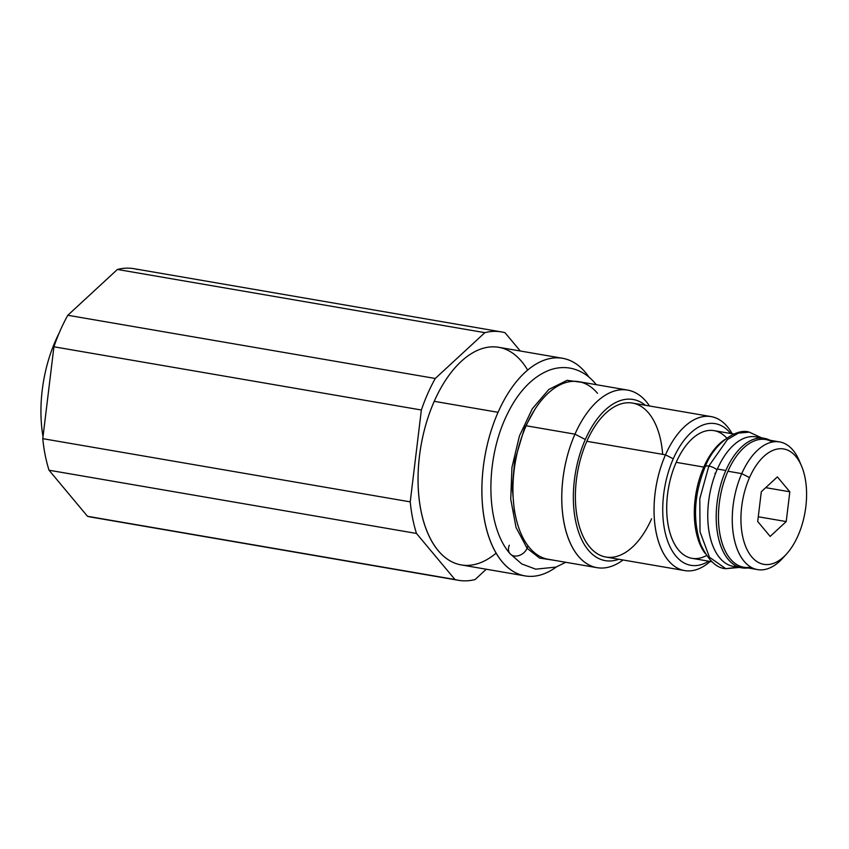<?xml version="1.0" encoding="UTF-8"?>
<svg xmlns="http://www.w3.org/2000/svg" width="849" height="849" viewBox="0 0 849 849"><rect width="100%" height="100%" fill="white"/><g stroke="black" fill="none" stroke-linecap="round" stroke-linejoin="round"><path stroke-width="1.27" d="M757.605 569.615L743.798 567.238A64.789 35.127 -80.2 0 1 727.943 471.237L741.75 473.615L749.508 477.605A58.539 31.742 99.8 0 0 746.918 549.292A58.539 31.742 99.8 0 0 786.376 554.195A58.539 31.742 99.8 0 0 798.018 535.698A58.539 31.742 -80.2 0 1 751.652 556.785A58.539 31.742 -80.2 0 1 749.508 477.605A58.539 31.742 -80.2 0 1 795.874 456.507A58.539 31.742 -80.2 0 1 798.018 535.698A58.539 31.742 99.8 0 0 801.53 466.048A58.539 31.742 99.8 0 0 749.508 477.605L741.75 473.615A64.789 35.127 99.8 0 0 757.605 569.615A64.789 35.127 99.8 0 0 784.487 556.148M770.16 536.409L786.216 521.573L789.825 491.804L777.376 476.883L761.309 491.73L757.701 521.498L770.16 536.409L757.701 521.498L761.309 491.73L777.376 476.883L789.825 491.804L786.216 521.573L770.16 536.409M703.789 467.088A64.789 35.127 99.8 0 0 705.01 553.261A64.789 35.127 -80.2 0 1 703.789 467.088L676.197 462.334L703.789 467.088A64.789 35.127 -80.2 0 1 724.547 439.74A64.789 35.127 99.8 0 0 703.789 467.088M711.971 561.762L692.052 558.334A64.789 35.127 -80.2 0 1 676.197 462.334A64.789 35.127 -80.2 0 1 714.02 430.634L733.939 434.051M750.919 567.143A64.789 35.127 -80.2 0 1 720.822 538.351A64.789 35.127 -80.2 0 1 727.943 471.237A64.789 35.127 -80.2 0 1 765.777 439.527L779.573 441.904A64.789 35.127 99.8 0 0 741.75 473.615L727.943 471.237A64.789 35.127 -80.2 0 1 772.452 442M800.405 463.586A64.789 35.127 99.8 0 0 779.573 441.904M708.671 561.2A71.878 38.969 -80.2 0 1 667.399 540.325A71.878 38.969 -80.2 0 1 673.257 458.821A71.878 38.969 -80.2 0 1 730.649 433.489A71.878 38.969 99.8 0 0 673.257 458.821L665.489 454.831A78.129 42.365 99.8 0 0 684.612 570.581A78.129 42.365 99.8 0 0 710.199 561.454A78.129 42.365 -80.2 0 1 660.713 547.573A78.129 42.365 -80.2 0 1 665.489 454.831L586.829 441.3L665.489 454.831A78.129 42.365 -80.2 0 1 732.167 433.754A78.129 42.365 99.8 0 0 711.101 416.594A78.129 42.365 99.8 0 0 665.489 454.831L673.257 458.821A71.878 38.969 99.8 0 0 667.399 540.325A71.878 38.969 99.8 0 0 708.671 561.2M726.723 438.084A64.789 35.127 99.8 0 0 676.197 462.334A64.789 35.127 99.8 0 0 670.551 534.711A64.789 35.127 99.8 0 0 706.517 555.554M684.612 570.581L605.953 557.05A78.129 42.365 -80.2 0 1 586.829 441.3A78.129 42.365 -80.2 0 1 632.441 403.063L711.101 416.594M618.847 559.268A81.769 44.339 -80.2 0 1 577.182 527.494A81.769 44.339 -80.2 0 1 585.322 439.485A81.769 44.339 -80.2 0 1 645.346 405.281A81.769 44.339 99.8 0 0 585.322 439.485L574.964 434.168A90.1 48.86 99.8 0 0 597.017 567.673A90.1 48.86 99.8 0 0 623.039 559.99A90.1 48.86 -80.2 0 1 568.533 538.818A90.1 48.86 -80.2 0 1 574.964 434.168L526.147 425.763L574.964 434.168A90.1 48.86 -80.2 0 1 649.527 406.002A90.1 48.86 99.8 0 0 627.57 390.073A90.1 48.86 99.8 0 0 574.964 434.168L585.322 439.485A81.769 44.339 99.8 0 0 577.182 527.494A81.769 44.339 99.8 0 0 618.847 559.268M662.655 454.342A78.129 42.365 99.8 0 0 632.441 403.063A78.129 42.365 99.8 0 0 586.829 441.3A78.129 42.365 99.8 0 0 589.684 546.968A78.129 42.365 99.8 0 0 651.565 518.824M597.017 567.673L548.199 559.268A90.1 48.86 -80.2 0 1 529.436 547.647A90.1 48.86 -80.2 0 1 526.147 425.763A90.1 48.86 -80.2 0 1 578.753 381.668L627.57 390.073M556.35 566.962A110.412 59.876 -80.2 0 1 490.022 540.134A110.412 59.876 -80.2 0 1 498.066 412.306A110.412 59.876 -80.2 0 1 589.004 377.147A110.412 59.876 99.8 0 0 562.526 358.267A110.412 59.876 99.8 0 0 498.066 412.306A110.412 59.876 99.8 0 0 525.085 575.909A110.412 59.876 99.8 0 0 556.35 566.962M94.897 517.561A126.045 68.345 -80.2 0 1 87.489 516.288L49.04 470.229A126.045 68.345 -80.2 0 1 42.779 438.657L53.922 346.785A126.045 68.345 -80.2 0 1 67.824 315.266L117.406 269.451A126.045 68.345 -80.2 0 1 137.57 269.504M501.345 331.895A126.045 68.345 99.8 0 0 484.864 332.659L117.406 269.451A126.045 68.345 -80.2 0 1 133.898 268.677L501.345 331.895A126.045 68.345 99.8 0 1 505.017 332.712L520.288 351.008L505.017 332.712A126.045 68.345 99.8 0 0 484.864 332.659L117.406 269.451L67.824 315.266L435.272 378.474L484.864 332.659L435.272 378.474A126.045 68.345 99.8 0 0 421.369 410.003L53.922 346.785L42.779 438.657L410.226 501.865L421.369 410.003L410.226 501.865A126.045 68.345 99.8 0 0 416.488 533.448L49.04 470.229L87.489 516.288L454.937 579.496L416.488 533.448L454.937 579.496A126.045 68.345 99.8 0 0 475.09 579.549L486.265 569.233L475.09 579.549A126.045 68.345 99.8 0 1 458.609 580.323A126.045 68.345 99.8 0 1 454.937 579.496L87.489 516.288A126.045 68.345 -80.2 0 0 91.161 517.105L458.609 580.323M43.023 436.63A100.002 54.219 -80.2 0 1 55.578 340.608A100.002 54.219 -80.2 0 1 59.059 333.264A100.002 54.219 -80.2 0 0 55.578 340.608L55.578 340.608A100.002 54.219 -80.2 0 0 43.023 436.63M597.505 393.299A90.1 48.86 99.8 0 0 526.147 425.763A90.1 48.86 99.8 0 0 529.436 547.647M525.085 575.909L461.262 564.925A110.412 59.876 -80.2 0 1 434.232 401.322L498.066 412.306L434.232 401.322A110.412 59.876 -80.2 0 1 527.643 370.068M496.145 553.124A110.412 59.876 -80.2 0 1 427.132 531.57A110.412 59.876 -80.2 0 1 434.232 401.322A110.412 59.876 -80.2 0 1 498.703 347.294L562.526 358.267M53.922 346.785A126.045 68.345 -80.2 0 1 67.824 315.266L435.272 378.474A126.045 68.345 99.8 0 0 421.369 410.003L53.922 346.785M49.04 470.229A126.045 68.345 -80.2 0 1 42.779 438.657L410.226 501.865A126.045 68.345 99.8 0 0 416.488 533.448L49.04 470.229M786.376 554.195L782.545 558.377A64.789 35.127 -80.2 0 1 738.874 552.954A64.789 35.127 -80.2 0 1 741.75 473.615A64.789 35.127 -80.2 0 1 799.323 460.827L801.53 466.048M758.274 516.765L786.216 521.573L758.274 516.765M765.713 487.655L789.825 491.804L765.713 487.655M509.336 545.238A10.729 8.182 -39.9 0 0 509.984 553.644A10.729 8.182 -39.9 0 0 518.898 555.575A10.729 8.182 -39.9 0 0 527.102 548.295L539.603 558.09L554.004 560.266L539.603 558.09L527.102 548.295A10.729 8.182 -39.9 0 0 527.887 545.674A10.729 8.182 140.1 0 1 527.102 548.295A10.729 8.182 140.1 0 1 518.898 555.575A10.729 8.182 140.1 0 1 509.984 553.644L521.711 563.916L535.708 569.17L556.031 567.079L565.742 562.293M596.115 384.661A10.729 8.182 -39.9 0 0 595.393 383.589A10.729 8.182 140.1 0 1 596.115 384.661M584.558 382.676L567.058 380.341L548.857 389.436L532.281 408.783L519.429 435.94L511.936 467.449L510.748 499.297L516.033 527.441L527.102 548.295L516.033 527.441L510.748 499.297L511.936 467.449L519.429 435.94L532.281 408.783L548.857 389.436L567.058 380.341L584.558 382.676M761.702 437.882L749.285 432.152L738.407 433.107L727.476 439.485L708.841 466.048A7.291 2.568 -156.2 0 0 705.19 466.727A7.291 2.568 23.8 0 1 708.841 466.048L727.476 439.485L738.407 433.107L749.285 432.152C736.964 427.726 714.041 443.284 705.19 466.727C694.132 493.938 692.582 519.715 700.542 544.06C708.002 560 716.418 568.214 725.789 568.681L738.078 567.206M714.879 473.286A7.291 2.568 -156.2 0 0 715.58 473.381M717.023 469.837A7.291 2.568 -156.2 0 0 708.841 466.048L699.799 498.745L700.032 531.856L709.467 557.252L725.789 568.681L709.467 557.252L700.032 531.856L699.799 498.745L708.841 466.048A7.291 2.568 23.8 0 1 717.023 469.837M764.206 438.307A65.734 35.637 99.8 0 1 769.958 440.249A65.734 35.637 99.8 0 0 725.831 470.473A65.734 35.637 99.8 0 0 718.403 537.693A65.734 35.637 99.8 0 0 747.99 567.96A65.734 35.637 99.8 0 1 741.92 567.864A65.734 35.637 99.8 0 1 725.831 470.473L717.384 469.019A65.734 35.637 -80.2 0 1 755.759 436.853L764.206 438.307A65.734 35.637 99.8 0 0 725.831 470.473L717.384 469.019A65.734 35.637 99.8 0 0 709.658 534.902A65.734 35.637 99.8 0 0 737.77 566.665M759.897 438.052A65.734 35.637 99.8 0 0 717.384 469.019A65.734 35.637 -80.2 0 0 733.462 566.41L741.92 567.864M596.295 384.693L595.393 383.589C588.336 375.067 579.761 369.888 569.679 368.063C562.855 366.991 556.084 367.691 549.356 370.164C529.691 377.816 516.033 396.143 507.564 413.643C485.023 458.418 484.853 524.809 509.984 553.644M516.075 518.421L514.292 510.673L512.265 487.517L514.653 461.156L524.406 428.342L534.828 409.441M739.415 567.44L725.789 568.681"/></g></svg>
